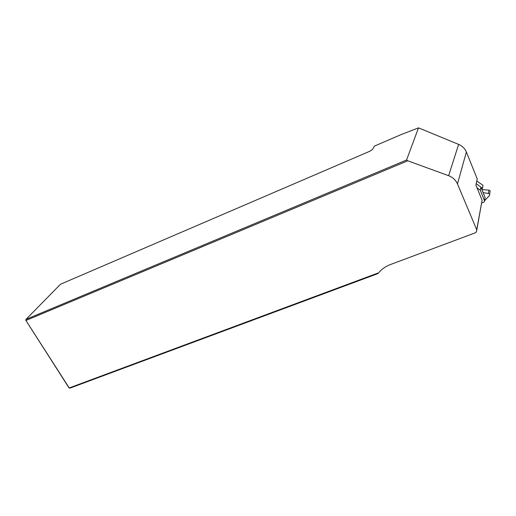 <?xml version="1.0" encoding="UTF-8"?>
<svg xmlns="http://www.w3.org/2000/svg" width="516" height="516" viewBox="0 0 516 516"><rect width="100%" height="100%" fill="white"/><g stroke="black" fill="none" stroke-linecap="round" stroke-linejoin="round"><path stroke-width="0.77" d="M476.803 229.994L482.086 200.273L475.913 185.063L477.229 178.891L466.367 152.02L457.466 183.909C455.763 180.052 452.816 177.317 448.623 175.704L407.763 160.799L26.064 320.404L26.006 319.365L406.576 160.005L418.502 127.858L458.621 144.39C462.297 145.97 464.877 148.511 466.367 152.02M25.8 320.294L69.228 387.948L378.615 272.803L377.828 273.635L69.937 388.142L68.918 387.755L25.8 320.294L26.006 319.365L60.533 284.213L369.598 151.343L372.507 149.479L374.455 146.093L401.313 134.508L418.502 127.858M378.615 272.803C381.692 269.126 385.633 266.379 390.425 264.547L475.12 232.877L476.468 231.845L476.72 229.749L457.466 183.909M407.763 160.799L406.576 160.005M477.016 187.785L480.28 190.236L484.492 200.64L484.35 201.827L481.712 202.994M480.28 190.236L480.886 187.127L485.046 197.435L484.537 200.763M476.778 180.993L483.034 185.367L482.479 188.327L476.216 183.625L480.886 187.127M484.666 200.634L489.426 195.519C489.89 194.5 489.549 193.816 488.4 193.448L483.111 192.636M481.75 189.275L482.479 188.327M489.6 194.422L489.961 192.158C490.432 191.081 490.097 190.404 488.949 190.127L481.88 189.598M482.086 200.273L476.72 229.749M458.621 144.39L448.623 175.704M484.492 200.64L485.046 197.435M488.949 190.127L488.4 193.448"/></g></svg>

